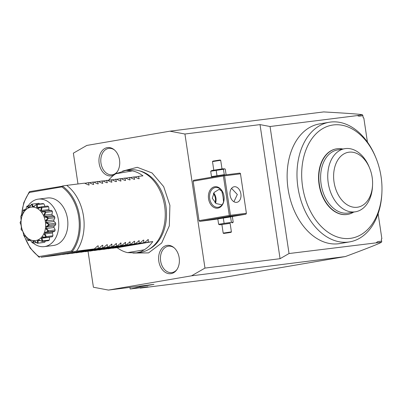 <?xml version="1.0" encoding="UTF-8"?>
<svg xmlns="http://www.w3.org/2000/svg" width="402" height="402" viewBox="0 0 402 402"><rect width="100%" height="100%" fill="white"/><g stroke="black" fill="none" stroke-linecap="round" stroke-linejoin="round"><path stroke-width="0.6" d="M88.033 251.25L93.41 287.239L108.439 290.078L191.518 275.822L204.97 268.094L184.93 134.017L169.9 131.178L86.822 145.434L73.37 153.162L77.978 183.97M179.176 257.782A14.261 10.321 82.9 0 1 176.614 270.008A14.261 10.321 82.9 0 1 166.202 272.857A14.261 10.321 82.9 0 1 158.815 261.275A14.261 10.321 82.9 0 1 162.725 247.542A14.261 10.321 82.9 0 1 173.795 247.496A14.261 10.321 82.9 0 1 179.176 257.782M99.163 163.473A14.261 10.321 82.9 0 1 103.073 149.74A14.261 10.321 82.9 0 1 114.143 149.695A14.261 10.321 82.9 0 1 119.525 159.981A14.261 10.321 82.9 0 1 116.957 172.202A14.261 10.321 82.9 0 1 106.545 175.056A14.261 10.321 82.9 0 1 99.163 163.473M184.93 134.017L260.029 124.615L280.068 258.692L204.97 268.094M223.401 175.996L223.924 175.498L224.562 175.82L230.462 215.271L246.391 213.276L245.918 214.201L229.989 216.196L229.939 215.768L229.296 215.442L223.401 175.996L193.141 181.186L199.035 220.638L199.729 221.386L217.834 219.02M193.141 181.186L193.583 180.297L223.849 175.101L223.924 175.498M260.029 124.615L270.049 126.509L289.033 253.536L280.068 258.692M378.131 213.708L381.865 238.703L381.342 239.074L381.734 241.828L381.458 242.21L289.033 253.536M367.428 142.082L363.825 117.987L363.212 117.761L362.905 115.721L359.036 116.208L357.348 115.58L270.049 126.509M376.337 242.612L377.774 241.592L381.649 241.11M375.95 157.961L375.553 156.991A60.677 41.833 80.3 0 0 330.489 122.072A60.677 41.833 80.3 0 0 329.193 122.263L319.344 123.952A60.677 41.833 80.3 0 0 288.219 189.895A60.677 41.833 80.3 0 0 338.574 243.753A60.677 41.833 80.3 0 0 339.871 243.562L349.72 241.868A60.677 41.833 80.3 0 0 381.85 193.669L381.9 192.628A57.35 39.542 80.3 0 0 375.95 157.961A57.35 39.542 80.3 0 0 333.358 124.952A57.35 39.542 80.3 0 0 302.575 186.573A57.35 39.542 80.3 0 0 350.308 238.366A57.35 39.542 80.3 0 0 381.9 192.628M191.518 275.822L345.318 256.566C369.694 247.471 375.729 244.908 379.769 243.145L381.458 242.21M139.906 287.792L140.223 288.108L218.794 278.274L345.318 256.566M362.905 115.721L362.413 114.756L360.534 114.429C356.152 113.992 349.65 113.394 323.7 111.922L169.9 131.178M362.413 114.756L357.348 115.58M140.223 288.108L147.936 286.787L130.178 289.008L129.936 287.39M130.178 289.008L140.373 286.742L139.755 286.159M139.615 286.174L139.715 286.822M108.439 290.078L153.956 284.38L140.373 286.742M139.886 286.144L140.901 286.621M329.193 122.263A60.677 41.833 80.3 0 0 298.073 188.206A60.677 41.833 80.3 0 0 348.423 242.059A60.677 41.833 80.3 0 0 349.72 241.868M336.358 148.866A33.245 22.924 80.3 0 0 336.208 148.891A33.245 22.924 80.3 0 0 322.263 160.428A33.245 22.924 80.3 0 0 322.896 197.327A33.245 22.924 80.3 0 0 347.454 214.427A33.245 22.924 80.3 0 0 347.604 214.402M342.846 149.016A33.245 22.924 80.3 0 0 336.504 148.84A33.245 22.924 80.3 0 0 322.565 160.378A33.245 22.924 80.3 0 0 323.193 197.276A33.245 22.924 80.3 0 0 347.75 214.377A33.245 22.924 80.3 0 0 353.67 212.095M355.554 211.774L348.428 212.995A31.999 22.065 -99.7 0 1 324.796 196.538A31.999 22.065 -99.7 0 1 324.188 161.021A31.999 22.065 80.3 0 1 337.605 149.916L344.725 148.695A31.999 22.065 80.3 0 0 331.595 159.242A31.999 22.065 80.3 0 0 331.766 194.99A31.999 22.065 80.3 0 0 355.554 211.774A31.999 22.065 80.3 0 0 368.971 200.668A31.999 22.065 80.3 0 0 372.498 186.352L372.559 185.051A27.844 19.195 80.3 0 0 369.669 168.217A27.844 19.195 80.3 0 0 336.72 161.946A27.844 19.195 80.3 0 0 342.539 200.879A27.844 19.195 80.3 0 0 369.493 197.508A27.844 19.195 80.3 0 0 372.559 185.051M369.428 167.639A31.999 22.065 80.3 0 0 369.177 167.011A31.999 22.065 80.3 0 0 344.725 148.695M229.296 215.442L199.035 220.638M223.974 196.126A10.804 7.824 82.9 0 1 217.859 208.135A10.804 7.824 82.9 0 1 208.548 198.774A10.804 7.824 82.9 0 1 214.663 186.764A10.804 7.824 82.9 0 1 223.974 196.126M246.391 213.276L240.421 173.433L239.778 173.106L223.849 175.101M245.918 214.201L231.974 216.593M229.989 216.196L199.729 221.386M221.909 224.577L219.899 224.778L218.623 224.301L217.819 218.919L218.914 218.191L231.125 216.361L232.401 216.844L233.205 222.221L231.396 222.321L230.592 216.939L231.733 216.507M230.462 215.271L229.939 215.768M240.496 173.825L224.562 175.82M230.075 195.226A7.894 5.442 -99.7 0 1 234.14 186.764A7.894 5.442 -99.7 0 1 240.883 193.87A7.894 5.442 -99.7 0 1 236.813 202.332A7.894 5.442 -99.7 0 1 230.075 195.226M233.929 201.739L237.321 194.483L231.567 188.357M209.708 198.598A9.975 7.221 82.9 0 1 215.593 187.483A9.975 7.221 82.9 0 1 223.949 196.156A9.975 7.221 82.9 0 1 218.07 207.276A9.975 7.221 82.9 0 1 209.708 198.598M222.05 204.854L216.175 203.563L212.271 198.281L214.196 192.412L219.105 189.347L221.819 191.191L223.08 196.925L223.557 201.884M218.392 187.875L217.16 187.518M213.718 193.01A7.894 5.442 80.3 0 1 215.959 198.151A7.894 5.442 -99.7 0 1 215.517 203.141M215.005 202.764A7.447 5.136 80.3 0 0 215.387 198.447A7.447 5.136 -99.7 0 0 213.361 193.538M217.819 218.919L230.592 216.939M218.623 224.301L224.105 223.361L223.301 217.979M224.105 223.361L231.396 222.321M219.899 224.778L230.13 223.346M230.115 223.246L221.894 224.472L223.185 233.105L231.406 231.874L230.115 223.246M232.11 222.954L233.205 222.221M231.055 232.346L223.658 233.451L231.055 232.346L231.406 231.874M224.522 233.336L229.376 232.647L224.597 233.321M226.542 233.085L226.612 232.632M230.185 232.462L228.165 232.713L227.969 232.321M229.376 232.647L228.974 232.266M212.779 177.111L211.497 176.634L224.271 174.654L224.889 174.97M225.693 174.87L226.085 174.553L225.281 169.172L224.607 168.84L223.467 169.272L224.271 174.654M211.497 176.634L210.693 171.252L223.467 169.272M224.607 168.84L222.311 168.86L211.794 170.523L210.693 171.252M216.979 175.694L216.175 170.312M213.789 170.232L212.497 161.599L219.577 160.478L220.718 160.373L222.01 169.001M220.718 160.373L220.246 160.021L219.216 160.117L212.849 161.127L212.497 161.599M138.404 170.528L140.087 170.976A40.878 29.592 82.9 0 1 165.885 205.93A40.878 29.592 82.9 0 1 149.835 248.828L148.308 249.677A41.562 30.09 -97.1 0 0 164.629 206.06A41.562 30.09 -97.1 0 0 138.404 170.528A41.562 30.09 -97.1 0 0 129.796 169.915L126.027 170.388L115.861 173.744A41.562 30.09 -97.1 0 0 108.615 180.252M112.324 248.14L117.178 247.697A41.562 30.09 -97.1 0 0 127.655 252.642L136.353 252.863L140.122 252.391A41.562 30.09 -97.1 0 0 148.308 249.677M62.255 254.406L98.847 248.335L102.314 245.31L102.796 245.25L102.716 247.853L66.807 253.833M136.353 252.863L140.785 251.783L144.268 249.788A41.562 30.09 -97.1 0 0 152.78 241.587L148.232 242.155L148.313 239.552L144.358 242.637L143.68 242.723L143.76 240.12L143.278 240.18L139.811 243.21L139.127 243.295L139.208 240.692L135.258 243.778L134.58 243.863L134.655 241.26L134.173 241.321L130.705 244.351L130.027 244.436L130.107 241.833L126.153 244.918L125.474 245.004L125.555 242.401L121.605 245.486L120.922 245.572L121.002 242.969L117.052 246.059L116.374 246.145L116.449 243.542L112.5 246.627L111.821 246.712L111.902 244.109L107.947 247.2L107.269 247.28L107.349 244.677L106.867 244.743L103.399 247.768L67.114 253.963M71.36 253.265L107.947 247.2M75.913 252.697L112.5 246.627M80.46 252.124L117.052 246.059M85.013 251.557L121.605 245.486M89.566 250.989L126.153 244.918M94.118 250.416L130.705 244.351M98.671 249.848L135.258 243.778M103.219 249.275L139.811 243.21M107.771 248.707L144.358 242.637M147.83 239.612L148.313 239.552L147.8 239.642M143.278 240.18L143.76 240.12L143.248 240.21M138.725 240.753L139.208 240.692L138.695 240.778M134.173 241.321L134.655 241.26L134.142 241.351M129.625 241.893L130.107 241.833L129.595 241.919M125.072 242.461L125.555 242.401L125.042 242.486M120.52 243.029L121.002 242.969L120.489 243.059M115.967 243.602L116.449 243.542L115.937 243.627M111.419 244.17L111.902 244.109L111.389 244.2M106.867 244.743L107.349 244.677L106.837 244.768M103.399 247.768L102.716 247.853M102.314 245.31L102.796 245.25L102.284 245.336M98.847 248.335L98.168 248.421L98.244 245.818L97.731 245.908M88.671 185.026L84.47 183.156L66.717 185.382A41.562 30.09 -97.1 0 1 83.5 216.216A41.562 30.09 -97.1 0 1 76.546 251.129L94.294 248.908L97.761 245.878M94.294 248.908L58.692 255.019L40.944 257.24L76.546 251.129M98.168 248.421L62.561 254.531M107.269 247.28L71.667 253.391M111.821 246.712L76.219 252.823M116.374 246.145L80.767 252.255M120.922 245.572L85.319 251.682M125.474 245.004L89.872 251.114M130.027 244.436L94.425 250.541M134.58 243.863L98.972 249.974M139.127 243.295L103.525 249.406M143.68 242.723L108.078 248.833M148.232 242.155L112.63 248.265M117.178 247.697L152.78 241.587M127.655 252.642L144.268 249.788M39.456 257.36L38.989 256.571L71.425 251.004L72.34 251.717M39.13 257.195L38.989 256.571A39.587 28.658 82.9 0 1 24.482 236.11M62.546 186.176L61.848 186.9L29.406 192.468L29.632 191.613L62.546 186.176A40.391 29.24 82.9 0 1 72.31 251.496M21.668 215.12A39.587 28.658 82.9 0 1 29.406 192.468L29.366 191.87M47.441 197.985A23.939 17.331 82.9 0 1 67.506 218.804A23.939 17.331 82.9 0 1 53.391 245.491L44.29 246.627A23.939 17.331 -97.1 0 0 44.858 246.547A23.939 17.331 82.9 0 0 58.466 220.331A23.939 17.331 82.9 0 0 38.346 199.121L47.441 197.985M28.15 205.824A23.939 17.331 -97.1 0 1 37.783 199.206A23.939 17.331 82.9 0 1 38.346 199.121M33.165 242.999A23.939 17.331 -97.1 0 0 44.29 246.627M38.326 239.733A16.859 12.206 -97.1 0 0 41.17 237.657L41.868 236.884A16.859 12.206 -97.1 0 0 43.944 233.537L44.386 232.462A16.859 12.206 -97.1 0 0 45.436 228.256L45.572 227.004A16.859 12.206 -97.1 0 0 45.471 222.447L45.28 221.17A16.859 12.206 -97.1 0 0 44.049 216.809L43.552 215.663A16.859 12.206 -97.1 0 0 41.331 212.02L40.597 211.145A16.859 12.206 -97.1 0 0 37.652 208.663L36.763 208.166A16.859 12.206 -97.1 0 0 33.456 207.141L32.517 207.075A16.859 12.206 -97.1 0 0 29.245 207.638L28.371 208.015A16.859 12.206 -97.1 0 0 25.527 210.09L24.829 210.864A16.859 12.206 -97.1 0 0 22.758 214.206L22.311 215.286L20.839 216.005A19.743 14.291 -97.1 0 0 20.809 216.125L21.125 220.738A16.859 12.206 -97.1 0 0 21.226 225.301L21.417 226.572A16.859 12.206 -97.1 0 0 22.653 230.939L23.145 232.085A16.859 12.206 -97.1 0 0 25.366 235.728L26.105 236.602A16.859 12.206 -97.1 0 0 29.044 239.084L29.939 239.582A16.859 12.206 -97.1 0 0 33.24 240.607L34.18 240.672A16.859 12.206 -97.1 0 0 37.451 240.11L38.326 239.733L42.009 241.275L39.064 240.301L38.024 240.748L38.185 243.12L44.712 242.3A19.743 14.291 82.9 0 1 43.773 242.466A19.743 14.291 82.9 0 1 43.758 242.466L37.235 243.28L43.758 242.466M44.712 242.3A5.06 3.663 -97.1 0 0 45.275 241.084M41.868 236.884L45.753 237.175L45.778 237.572L42.738 237.301L41.903 238.22L42.768 240.893L49.29 240.074A19.743 14.291 82.9 0 1 48.461 240.682L41.934 241.501M49.29 240.074A5.06 3.663 -97.1 0 0 49.411 237.28A17.557 12.713 -97.1 0 0 49.587 237.1M51.913 236.803A5.06 3.663 -97.1 0 0 52.109 236.788A5.06 3.663 -97.1 0 0 52.305 236.753A19.743 14.291 82.9 0 0 52.908 235.778A5.06 3.663 -97.1 0 0 52.315 233.019A17.557 12.713 -97.1 0 0 52.818 231.808M44.386 232.462L48.134 231.457L48.295 231.969L46.361 232.617L53.446 231.733A5.06 3.663 -97.1 0 0 54.823 231.15A19.743 14.291 82.9 0 0 55.129 229.924A5.06 3.663 -97.1 0 0 53.893 227.532A17.557 12.713 -97.1 0 0 54.054 226.045A5.06 3.663 -97.1 0 0 55.712 224.547A19.743 14.291 82.9 0 0 55.682 223.216A5.06 3.663 -97.1 0 0 53.953 221.482A17.557 12.713 -97.1 0 0 53.727 219.969A5.06 3.663 -97.1 0 0 54.863 217.748A19.743 14.291 82.9 0 0 54.501 216.472A5.06 3.663 -97.1 0 0 52.491 215.603A17.557 12.713 -97.1 0 0 51.908 214.246A5.06 3.663 -97.1 0 0 52.386 211.563A19.743 14.291 82.9 0 0 51.732 210.497A5.06 3.663 -97.1 0 0 50.496 210.367L43.552 211.236L51.732 210.497M49.587 210.477A17.557 12.713 -97.1 0 0 48.808 209.563A5.06 3.663 -97.1 0 0 48.567 206.744A19.743 14.291 82.9 0 0 47.707 206.015L41.185 206.834L41.27 207.186L37.652 208.663M44.793 206.382A5.06 3.663 -97.1 0 0 43.878 203.869A19.743 14.291 82.9 0 0 42.913 203.568L36.386 204.387L33.456 207.141M39.572 203.985A5.06 3.663 -97.1 0 0 38.883 203.286A19.743 14.291 82.9 0 0 38.868 203.286L32.331 204.105L38.883 203.286M21.125 220.738L20.1 222.658L21.08 220.648L21.236 219.065M20.839 216.005L22.291 214.954L22.969 212.738M24.829 210.864L23.226 210.286L23.808 209.814L25.587 209.583M23.226 210.286A19.743 14.291 -97.1 0 0 23.165 210.382L22.758 214.206M23.808 209.814L24.894 210.326L25.728 209.407L26.818 206.492M28.371 208.015L26.969 206.186L30.492 205.528M26.969 206.186A19.743 14.291 -97.1 0 0 26.884 206.246L25.527 210.09M27.653 205.884L28.572 207.331L29.607 206.884L31.522 204.221L29.245 207.638M32.517 207.075L31.617 204.206L32.356 204.1L32.879 206.321L34.24 206.151M32.879 206.321L33.994 206.397L36.386 204.387M36.763 208.166L36.612 204.578L43.878 203.869M37.356 204.683L37.301 207.422L40.341 207.04M37.301 207.422L38.361 208.015L41.185 206.834M40.597 211.145L41.356 207.261L42.044 207.558L48.567 206.744M42.044 207.558L41.305 210.497L48.808 209.563M41.305 210.497L42.18 211.537L43.552 211.236M43.552 215.663L45.265 211.929L45.858 212.377L52.386 211.563M45.265 211.929A19.743 14.291 -97.1 0 0 45.2 211.824L41.331 212.02M45.21 211.311L45.2 211.824M45.858 212.377L44.406 215.186L51.908 214.246M44.406 215.186L44.989 216.542L52.491 215.603M44.989 216.542L47.979 217.286L54.501 216.472M45.28 221.17L47.878 218.025L48.34 218.562L54.863 217.748M47.878 218.025A19.743 14.291 -97.1 0 0 47.843 217.894L44.049 216.809M47.979 217.286L47.843 217.894M48.34 218.562L46.225 220.909L53.727 219.969M46.225 220.909L46.451 222.422L53.953 221.482M46.451 222.422L49.155 224.035L55.682 223.216M45.572 227.004L48.873 224.803L49.185 225.366L55.712 224.547M48.873 224.803A19.743 14.291 -97.1 0 0 48.873 224.673L45.471 222.447M49.155 224.035L48.873 224.673M49.185 225.366L46.552 226.984L54.054 226.045M46.552 226.984L46.391 228.472L53.893 227.532M46.391 228.472L48.602 230.738L55.129 229.924M48.295 231.969L54.823 231.15M48.134 231.457A19.743 14.291 -97.1 0 0 48.165 231.336L45.436 228.256M48.602 230.738L48.165 231.336M46.361 232.617L45.341 232.678L44.813 233.959L52.315 233.019M44.813 233.959L46.381 236.592L52.908 235.778M52.109 236.788L45.557 237.607L52.305 236.753M45.753 237.175A19.743 14.291 -97.1 0 0 45.813 237.079L43.944 233.537M46.381 236.592L45.813 237.079M41.903 238.22L49.411 237.28M42.009 241.275A19.743 14.291 -97.1 0 0 42.089 241.215L41.17 237.657M42.768 240.893L42.089 241.215M38.024 240.748L39.542 240.557M34.18 240.672L37.356 243.26L34.753 241.311L33.637 241.23L33.2 242.999L36.321 242.607M38.185 243.12L37.451 243.24A19.743 14.291 -97.1 0 1 37.356 243.26L37.23 243.28M29.939 239.582L32.361 242.883L30.331 240.21L29.271 239.612L28.401 240.552L30.401 240.306M32.361 242.883A19.743 14.291 -97.1 0 0 32.456 242.914L33.24 240.607M33.2 242.999L32.456 242.914M26.105 236.602L27.617 240.2A19.743 14.291 -97.1 0 0 27.708 240.275L29.044 239.084M28.401 240.552L27.708 240.275M26.854 238.235L26.326 237.13L25.452 236.09L25.195 236.255L25.572 236.21M25.452 236.09L24.376 236.074L23.773 235.637L25.366 235.728M23.215 232.356L23.708 235.532A19.743 14.291 -97.1 0 0 23.773 235.637M23.271 232.612L22.643 231.09L21.13 229.567L22.653 230.939M21.406 226.989L21.095 229.436A19.743 14.291 -97.1 0 0 21.13 229.567M21.396 227.175L20.894 224.416M20.1 222.658A19.743 14.291 -97.1 0 0 20.105 222.788L21.226 225.301M21.251 219.276L21.261 219.492A16.859 12.206 -97.1 0 1 22.311 215.286M37.451 243.24L37.451 240.11M88.706 185.046L89.154 184.965L88.34 182.674L89.018 182.588L93.219 184.458M93.254 184.473L93.701 184.397L92.892 182.106L93.571 182.021L97.771 183.89M97.807 183.905L98.254 183.83L97.445 181.533L98.123 181.448L102.324 183.317M102.359 183.332L102.806 183.257L101.992 180.965L102.676 180.88L106.877 182.749M106.912 182.764L107.359 182.689L106.545 180.397L107.223 180.312L111.424 182.176M111.46 182.196L111.907 182.116L111.098 179.825L111.776 179.739L115.977 181.609M116.012 181.624L116.459 181.548L115.65 179.257L116.329 179.171L120.53 181.041M120.565 181.056L121.012 180.98L120.198 178.684L120.881 178.599L125.082 180.468M125.117 180.483L125.565 180.408L124.751 178.116L125.429 178.031L129.63 179.9M129.665 179.915L130.112 179.84L129.303 177.548L129.982 177.463L134.183 179.327M134.218 179.347L134.665 179.267L133.856 176.975L134.534 176.89L138.735 178.759M138.77 178.774L139.218 178.699L138.404 176.408L142.956 175.835A41.562 30.09 -97.1 0 0 132.479 170.89L126.027 170.388M62.516 185.97L66.717 185.382M84.772 183.287L88.34 182.674M89.324 182.714L92.892 182.106M93.877 182.146L97.445 181.533M98.43 181.578L101.992 180.965M102.977 181.006L106.545 180.397M107.53 180.438L111.098 179.825M112.083 179.87L115.65 179.257M116.635 179.297L120.198 178.684M121.183 178.729L124.751 178.116M125.736 178.156L129.303 177.548M130.288 177.589L133.856 176.975M134.841 177.021L138.404 176.408M132.479 170.89L115.861 173.744M174.207 247.848A13.301 9.628 -97.1 0 0 164.106 248.376A13.301 9.628 -97.1 0 0 160.639 261.014A13.301 9.628 -97.1 0 0 167.312 271.707A13.301 9.628 -97.1 0 0 176.925 269.566M114.55 150.047A13.301 9.628 -97.1 0 0 104.455 150.574A13.301 9.628 -97.1 0 0 100.987 163.212A13.301 9.628 -97.1 0 0 107.656 173.905A13.301 9.628 -97.1 0 0 117.268 171.76M61.848 186.9A39.587 28.658 82.9 0 1 71.425 251.004M336.208 148.891L336.504 148.84M347.454 214.427L347.75 214.377M369.177 167.011L369.669 168.217M223.185 233.105L223.658 233.451M225.366 233.145L224.562 233.331M228.165 232.713L225.346 233.15M132.931 253.059L148.579 252.893L161.704 242.984L169.322 225.844L169.905 205.352L163.684 186.628L152.041 172.955L137.263 167.297L122.58 171.091M29.16 192.101L23.773 202.683L21.386 215.336M38.893 257.054L30.195 248.119L24.115 235.879M23.482 233.848L22.864 231.532"/></g></svg>

